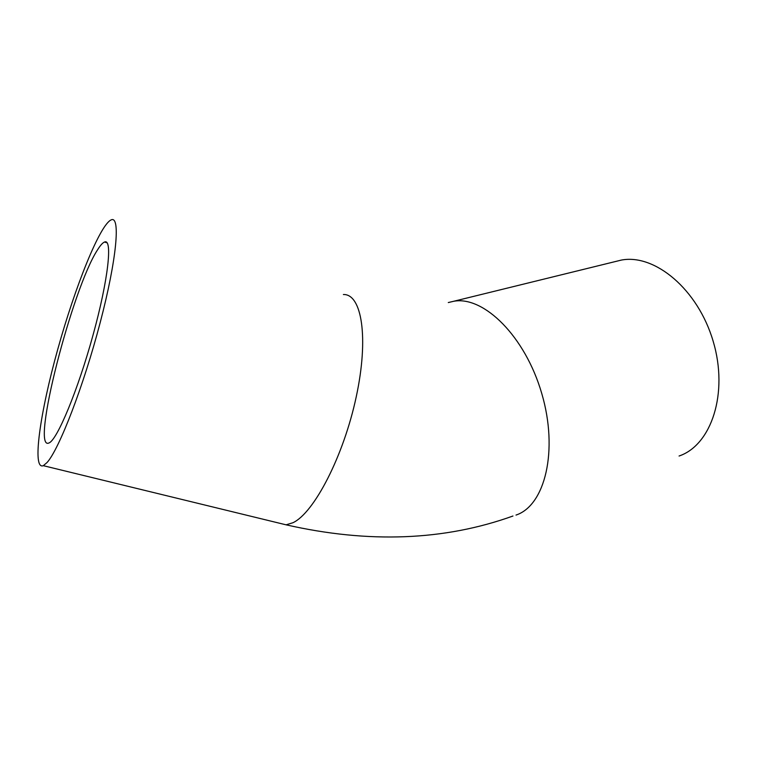 <?xml version="1.0" encoding="UTF-8"?>
<svg xmlns="http://www.w3.org/2000/svg" width="757" height="757" viewBox="0 0 757 757"><rect width="100%" height="100%" fill="white"/><g stroke="black" fill="none" stroke-linecap="round" stroke-linejoin="round"><path stroke-width="1.14" d="M97.577 249.801C100.34 245.353 102.668 242.76 104.532 242.032C112.755 238.152 108.374 279.399 93.092 334.859C77.905 390.3 57.068 440.205 48.968 442.959C30.214 451.882 72.445 287.774 97.577 249.801M47.01 462.565C59.055 449.526 83.677 385.871 100.217 322.473C116.852 259.017 120.581 215.631 111.279 219.833C100.047 224.403 75.217 286.373 57.769 349.261C40.159 412.149 31.728 470.371 43.31 465.678L47.01 462.565M679.067 456.017C711.372 445.192 728.726 393.224 713.179 341.322C697.973 289.335 654.796 253.623 621.355 260.077L614.589 261.742M278.207 522.907L286.061 524.819L292.893 522.756C314.051 513.028 343.631 456.074 356.244 396.782C369.038 337.452 361.714 293.773 343.385 294.52M516.009 515.072C545.021 505.591 558.609 450.557 541.757 393.498C525.207 336.363 483.77 295.732 453.765 301.258L448.286 302.554M107.134 242.846L104.532 242.032M512.962 516.019C444.482 540.659 368.848 543.592 286.061 524.819L43.31 465.678M621.355 260.077L453.765 301.258"/></g></svg>
